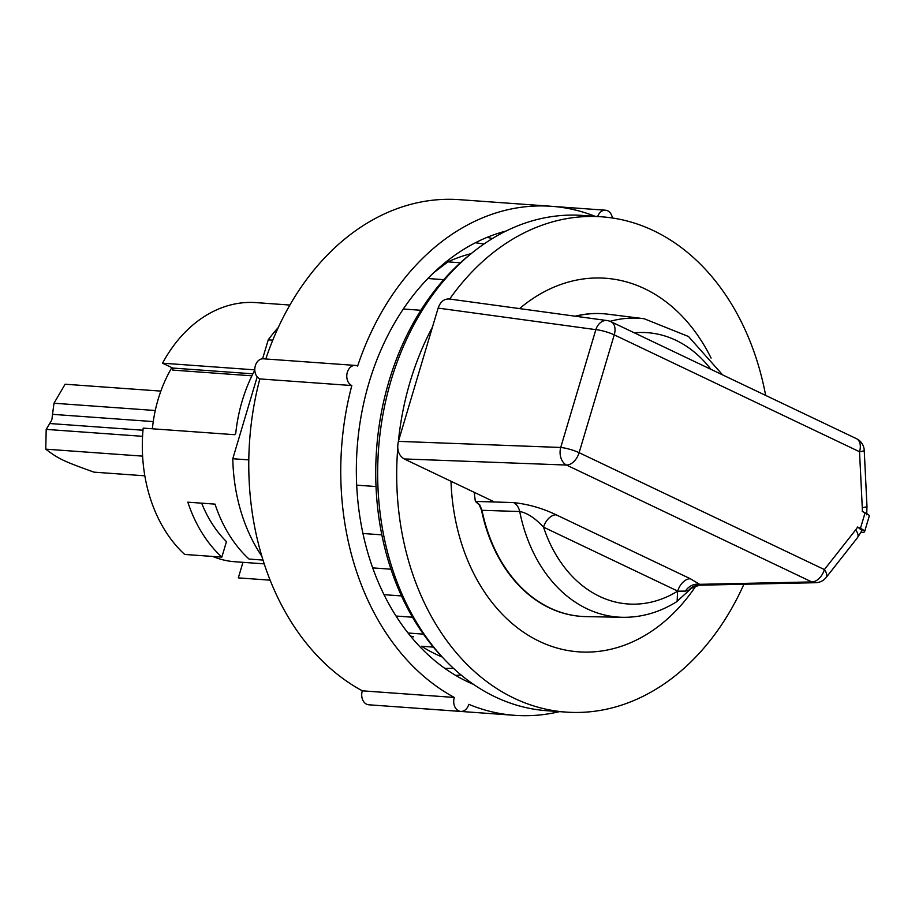 <?xml version="1.0" encoding="UTF-8"?>
<svg xmlns="http://www.w3.org/2000/svg" width="915" height="915" viewBox="0 0 915 915"><rect width="100%" height="100%" fill="white"/><g stroke="black" fill="none" stroke-linecap="round" stroke-linejoin="round"><path stroke-width="1.37" d="M581.368 616.39A151.73 114.158 -85.9 0 1 581.139 616.378A151.73 114.158 -85.9 0 1 481.542 510.296L479.277 504.84L475.377 501.42A157.62 118.595 -85.9 0 1 474.245 492.327M404.167 458.941L566.499 465.049L811.777 581.929A13.794 8.715 -64.5 0 0 824.392 569.576L579.115 452.696L614.24 334.867A13.794 8.715 -64.5 0 0 611.106 321.771A13.794 13.794 0 0 0 607.045 320.559L449.254 298.988C444.072 298.736 440.367 301.778 438.125 308.092L398.391 441.362C396.63 449.517 398.551 455.373 404.167 458.941L493.791 501.649L475.834 501.454L479.735 504.874L481.999 510.318A151.73 114.158 94.1 0 0 581.597 616.413A151.73 114.158 94.1 0 0 586.149 616.619L622.703 617.305C641.598 617.534 659.543 612.375 676.528 601.807L691.363 588.322L699.289 585.188L699.655 584.33A13.794 12.33 -49.1 0 0 685.415 591.101L688.846 590.152L691.363 588.322M513.532 502.575A13.794 10.122 -88.3 0 1 519.709 511.519C527.143 512.869 535.081 518.084 543.533 527.154L677.706 591.09A13.794 8.715 115.5 0 1 678.564 588.722A13.794 8.715 115.5 0 1 690.322 578.738L556.148 514.802C542.652 508.294 528.447 504.222 513.532 502.575L475.377 501.42M575.158 316.201A151.73 114.158 -85.9 0 1 602.916 313.708A151.73 114.158 -85.9 0 1 603.134 313.731M722.644 374.91L688.503 336.514L644.171 318.74L607.903 314.188A151.73 114.158 94.1 0 0 603.362 313.742A151.73 114.158 94.1 0 0 575.535 316.247M677.134 601.349L677.603 591.182L685.415 591.101M556.148 514.802A13.794 8.715 -64.5 0 0 544.414 524.753A13.794 8.715 -64.5 0 0 543.533 527.154A136.003 102.331 -85.9 0 0 677.603 591.182M690.322 578.738L699.655 584.33L811.777 581.929A13.794 10.991 88.6 0 0 815.665 582.706A13.794 10.991 88.6 0 0 815.677 582.706L699.174 585.2M857.286 537.917A13.794 6.073 -141.8 0 0 857.447 537.734A13.794 6.073 -141.8 0 0 855.662 529.865A107004.355 80511.674 -85.9 0 1 840.725 548.84A107004.355 80511.674 -85.9 0 1 824.392 569.576A13.794 6.085 38.2 0 1 826.176 577.445L857.435 537.734L861.987 530.528L857.618 527.017L860.443 528.367A13.794 2.562 16.6 0 1 864.606 531.661A13.794 2.562 16.6 0 1 862.33 532.358L861.015 532.37M864.606 531.661L869.25 516.071A13.794 2.562 -163.4 0 0 865.098 512.777L862.262 511.439A27.393 20.61 -85.9 0 0 862.273 507.665A13.794 1.453 177.2 0 0 866.997 506.338A13.794 1.453 177.2 0 0 866.985 506.292M866.688 514.79L866.985 506.338L864.229 450.42A13.794 1.453 177.2 0 1 859.528 451.747A107004.526 80511.799 -85.9 0 1 860.969 480.947A107004.526 80511.799 -85.9 0 1 862.273 507.665M826.176 577.445A13.794 6.085 38.2 0 1 826.176 577.457A13.794 13.794 0 0 1 815.665 582.706M262.582 358.794L268.232 339.842A158.627 119.35 -85.9 0 1 278.263 327.559M268.232 339.842L272.773 340.174M248.8 459.89L232.787 458.735L257.195 376.866M261.816 556.217A158.627 119.35 -85.9 0 1 232.787 458.735M160.857 391.105L65.114 384.22L53.996 403.229L155.275 410.515M142.557 436.318L46.196 429.387L50.691 421.895A6.897 5.193 94.1 0 0 52.189 416.851L53.996 403.229M481.542 510.296L519.709 511.519A149.786 112.705 94.1 0 0 622.703 617.305M442.38 657.176A244.831 184.224 -85.9 0 1 389.001 381.132A244.831 184.224 -85.9 0 1 471.408 253.478M443.752 279.658L427.877 278.515M433.699 272.727L447.915 261.873L460.382 262.777M362.946 533.491L381.841 534.852M390.957 569.199L372.702 567.883M384.014 594.67L401.479 595.928M412.516 617.225L396.023 616.035M408.033 633.02L423.393 634.118M433.39 647.111L421.506 646.253A208.288 156.717 -85.9 0 0 442.219 657.016M403.321 309.018L420.866 310.276M376.019 486.54L356.69 485.156M447.915 261.873A208.288 156.717 -85.9 0 1 471.236 253.615M262.994 560.072L249.029 559.065A137.936 103.784 94.1 0 1 215.025 504.131L187.838 502.175A137.936 103.784 -85.9 0 0 221.842 557.109L184.681 554.444A137.936 103.784 -85.9 0 1 143.175 428.129L234.709 434.705L235.75 433.355A137.936 103.784 94.1 0 1 254.336 371.01L254.416 369.935M252.895 373.823L172.763 368.059L173.29 368.734M172.844 368.104L172.832 370.118L251.911 375.813M254.267 369.82L162.538 363.186A137.936 103.784 -85.9 0 1 254.279 302.488L289.906 305.05M172.375 367.876L172.832 370.118M270.119 580.167L238.323 577.88L242.955 562.325M212.749 556.457A122.072 91.855 94.1 0 0 234.823 561.741L264.206 563.857M171.826 367.613A122.072 91.855 94.1 0 0 152.37 428.78M172.763 368.059L162.538 363.186M221.842 557.109L226.463 541.623A122.072 91.855 94.1 0 1 201.666 503.17M696.086 585.669A187.266 140.899 -85.9 0 1 539.461 641.381A187.266 140.899 -85.9 0 1 450.992 481.256M519.56 308.595A187.266 140.899 -85.9 0 1 711.081 358.074M743.884 584.308A248.285 186.809 -85.9 0 1 566.065 712.099A248.285 186.809 -85.9 0 1 514.173 698.248A248.285 186.809 -85.9 0 1 397.739 448.396M398.38 441.43A248.285 186.809 -85.9 0 1 432.498 326.975M449.665 299.045A248.285 186.809 -85.9 0 1 601.681 216.809A248.285 186.809 -85.9 0 1 765.649 395.406M566.065 712.099L547.033 710.738A248.285 186.809 -85.9 0 1 495.152 696.875A248.285 186.809 -85.9 0 1 382.95 414.506A248.285 186.809 -85.9 0 1 582.649 215.448L601.681 216.809M46.196 429.387L45.75 449.162C58.709 458.975 63.066 461.046 94.005 472.151L144.822 475.811M142.603 456.128L45.75 449.162M597.689 216.523A10.339 7.789 -85.9 0 1 605.49 210.21A10.339 7.789 -85.9 0 1 612.387 217.999M559.534 711.63A255.182 192.001 -85.9 0 1 514.813 715.336A255.182 192.001 -85.9 0 1 468.789 704.333A10.339 7.789 -85.9 0 1 460.748 711.413A10.339 7.789 -85.9 0 1 454.32 697.447A255.182 192.001 -85.9 0 1 351.818 385.547L259.837 378.924A10.339 7.789 -85.9 0 1 254.999 367.201A10.339 7.789 -85.9 0 1 263.337 358.806L355.317 365.417A10.339 7.789 94.1 0 0 346.979 373.812A10.339 7.789 94.1 0 0 351.818 385.547M460.748 711.413L368.768 704.79A10.339 7.789 -85.9 0 1 362.329 690.825L454.32 697.447M595.162 216.34A255.182 192.001 -85.9 0 0 551.425 206.287A255.182 192.001 -85.9 0 0 357.628 366.069A10.339 7.789 94.1 0 0 355.317 365.417M362.329 690.825A255.182 192.001 -85.9 0 1 259.837 378.924M265.796 358.977A255.182 192.001 -85.9 0 1 459.444 199.664L551.425 206.287M475.377 242.772A213.458 160.605 -85.9 0 1 483.909 244.076M453.405 668.27A213.458 160.605 -85.9 0 1 444.77 668.339M473.558 684.409A234.492 176.435 -85.9 0 1 467.302 681.606A234.492 176.435 -85.9 0 1 357.49 443.729A234.492 176.435 -85.9 0 1 506.167 230.992M514.813 715.336L422.833 708.713A255.182 192.001 -85.9 0 1 419.688 708.462M566.499 465.049A13.794 8.715 -64.5 0 0 579.115 452.696A13.794 2.562 -163.4 0 0 560.723 447.469A13.794 9.974 92.2 0 0 566.499 465.049M438.125 308.092L595.848 329.652A13.794 2.562 16.6 0 1 614.24 334.867L859.528 451.747A13.794 8.715 -64.5 0 0 856.394 438.64L611.106 321.771M857.618 527.017A27.393 20.61 -85.9 0 1 855.662 529.865M865.098 512.777L860.443 528.367M634.37 332.854A136.003 102.331 -85.9 0 1 710.944 369.34M52.601 414.346L153.251 421.586M49.868 423.531L142.98 430.233M644.171 318.74A149.786 112.705 94.1 0 0 610.099 321.337M607.045 320.559A13.794 10.157 97.8 0 0 595.848 329.652L560.723 447.469L398.391 441.362M699.289 585.188A13.794 13.416 -83.2 0 0 688.846 590.152M436.741 269.879A185.871 139.846 -85.9 0 1 437.53 269.776M413.694 636.874A185.871 139.846 -85.9 0 1 410.412 635.982M487.123 237.351A220.698 166.061 -85.9 0 1 492.384 238.563M461.011 674.938A220.698 166.061 -85.9 0 1 455.624 675.384M864.24 450.409A13.794 13.794 0 0 0 856.394 438.64M605.49 210.21L554.81 206.561"/></g></svg>
